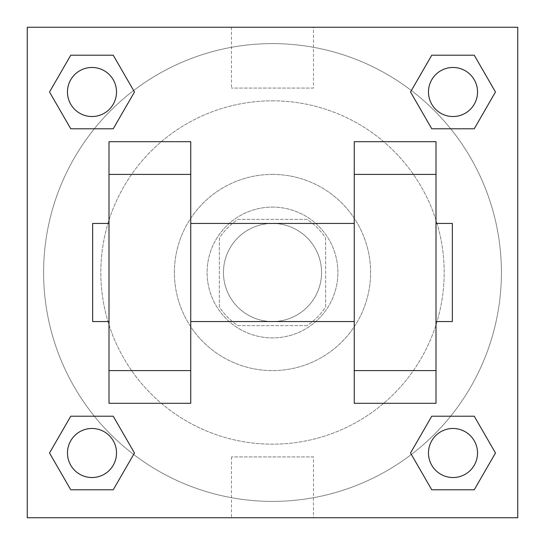 <?xml version="1.0" encoding="UTF-8"?>
<svg xmlns="http://www.w3.org/2000/svg" width="545" height="545" viewBox="0 0 545 545"><rect width="100%" height="100%" fill="white"/><g stroke="black" fill="none" stroke-linecap="round" stroke-linejoin="round"><path stroke-width="0.41" stroke-dasharray="2.73 2.04" d="M321.55 272.5A49.05 49.05 0 0 0 247.975 230.024A49.05 49.05 0 0 0 247.975 314.976A49.05 49.05 0 0 0 321.55 272.5A49.05 49.05 0 0 0 247.975 230.024A49.05 49.05 0 0 0 247.975 314.976A49.05 49.05 0 0 0 321.55 272.5M306.91 325.637L238.09 325.637A63.309 63.309 0 0 1 219.363 306.91L219.363 238.09A63.309 63.309 0 0 1 238.09 219.363L306.91 219.363A63.309 63.309 0 0 1 325.637 238.09L325.637 306.91A63.309 63.309 0 0 1 306.91 325.637L238.09 325.637A63.309 63.309 0 0 1 219.363 306.91L219.363 238.09A63.309 63.309 0 0 1 238.09 219.363L306.91 219.363A63.309 63.309 0 0 1 325.637 238.09L325.637 306.91A63.309 63.309 0 0 1 306.91 325.637M272.5 207.1A65.4 65.4 0 0 1 329.139 305.2A65.4 65.4 0 0 1 215.861 305.2A65.4 65.4 0 0 1 272.5 207.1A65.4 65.4 0 0 0 207.1 272.5A65.4 65.4 0 0 0 272.5 337.9A65.4 65.4 0 0 0 337.9 272.5A65.4 65.4 0 0 0 272.5 207.1M272.5 174.4A98.1 98.1 0 0 1 357.459 321.55A98.1 98.1 0 0 1 187.541 321.55A98.1 98.1 0 0 1 272.5 174.4A98.1 98.1 0 0 1 357.459 321.55A98.1 98.1 0 0 1 187.541 321.55A98.1 98.1 0 0 1 272.5 174.4M272.5 100.825A171.675 171.675 0 0 1 421.176 358.338A171.675 171.675 0 0 1 123.824 358.338A171.675 171.675 0 0 1 272.5 100.825A171.675 171.675 0 0 0 100.825 272.5A171.675 171.675 0 0 0 272.5 444.175A171.675 171.675 0 0 0 444.175 272.5A171.675 171.675 0 0 0 272.5 100.825M94.34 128.784L70.755 128.784L94.34 128.784L70.755 128.784L49.52 91.996L70.755 55.209L113.237 55.209L134.472 91.996L113.237 128.784L134.472 91.996L113.237 128.784L134.472 91.996L113.237 55.209L134.472 91.996M113.237 416.217L134.472 453.004L113.237 416.217L134.472 453.004L113.237 416.217L134.472 453.004L113.237 489.792L70.755 489.792L49.52 453.004L70.755 416.217L94.34 416.217M27.25 517.75L27.25 27.25L517.75 27.25L517.75 517.75L27.25 517.75L27.25 27.25L517.75 27.25L517.75 517.75L27.25 517.75L27.25 27.25L517.75 27.25L517.75 517.75L27.25 517.75M431.763 128.784L410.528 91.996L431.763 128.784L410.528 91.996L431.763 128.784L410.528 91.996L431.763 55.209L474.245 55.209L495.48 91.996L474.245 128.784L450.661 128.784M410.528 453.004L431.763 416.217L410.528 453.004L431.763 416.217L410.528 453.004L431.763 489.792L410.528 453.004L431.763 489.792L410.528 453.004L431.763 489.792L474.245 489.792L431.763 489.792L474.245 489.792L495.48 453.004L474.245 489.792M450.661 416.217L474.245 416.217L450.661 416.217L474.245 416.217L495.48 453.004M301.113 27.25L243.888 27.264L301.113 27.25M501.4 272.5A228.9 228.9 0 0 0 158.05 74.27A228.9 228.9 0 0 0 158.05 470.73A228.9 228.9 0 0 0 501.4 272.5A228.9 228.9 0 0 0 158.05 74.27A228.9 228.9 0 0 0 158.05 470.73A228.9 228.9 0 0 0 501.4 272.5M116.521 453.004A24.525 24.525 0 0 0 79.734 431.763A24.525 24.525 0 0 0 79.734 474.245A24.525 24.525 0 0 0 116.521 453.004A24.525 24.525 0 0 0 79.734 431.763A24.525 24.525 0 0 0 79.734 474.245A24.525 24.525 0 0 0 116.521 453.004A24.525 24.525 0 0 0 79.734 431.763A24.525 24.525 0 0 0 79.734 474.245A24.525 24.525 0 0 0 116.521 453.004A24.525 24.525 0 0 0 79.734 431.763A24.525 24.525 0 0 0 79.734 474.245A24.525 24.525 0 0 0 116.521 453.004A24.525 24.525 0 0 0 79.734 431.763A24.525 24.525 0 0 0 79.734 474.245A24.525 24.525 0 0 0 116.521 453.004M116.521 91.996A24.525 24.525 0 0 0 79.734 70.755A24.525 24.525 0 0 0 79.734 113.237A24.525 24.525 0 0 0 116.521 91.996A24.525 24.525 0 0 0 79.734 70.755A24.525 24.525 0 0 0 79.734 113.237A24.525 24.525 0 0 0 116.521 91.996A24.525 24.525 0 0 0 79.734 70.755A24.525 24.525 0 0 0 79.734 113.237A24.525 24.525 0 0 0 116.521 91.996A24.525 24.525 0 0 0 79.734 70.755A24.525 24.525 0 0 0 79.734 113.237A24.525 24.525 0 0 0 116.521 91.996A24.525 24.525 0 0 0 79.734 70.755A24.525 24.525 0 0 0 79.734 113.237A24.525 24.525 0 0 0 116.521 91.996M477.529 91.996A24.525 24.525 0 0 0 440.742 70.755A24.525 24.525 0 0 0 440.742 113.237A24.525 24.525 0 0 0 477.529 91.996A24.525 24.525 0 0 0 440.742 70.755A24.525 24.525 0 0 0 440.742 113.237A24.525 24.525 0 0 0 477.529 91.996A24.525 24.525 0 0 0 440.742 70.755A24.525 24.525 0 0 0 440.742 113.237A24.525 24.525 0 0 0 477.529 91.996A24.525 24.525 0 0 0 440.742 70.755A24.525 24.525 0 0 0 440.742 113.237A24.525 24.525 0 0 0 477.529 91.996A24.525 24.525 0 0 0 440.742 70.755A24.525 24.525 0 0 0 440.742 113.237A24.525 24.525 0 0 0 477.529 91.996M428.479 453.004A24.525 24.525 0 0 1 465.267 431.763A24.525 24.525 0 0 1 465.267 474.245A24.525 24.525 0 0 1 428.479 453.004A24.525 24.525 0 0 1 465.267 431.763A24.525 24.525 0 0 1 465.267 474.245A24.525 24.525 0 0 1 428.479 453.004M313.504 517.75L231.496 517.75L313.504 517.75L313.504 456.928L231.496 456.928L313.504 456.928M27.25 272.5L27.25 243.888L27.264 272.5M517.75 272.5L517.75 243.888L517.736 272.5M313.504 27.25L231.496 27.25L313.504 27.25L313.504 88.072L231.496 88.072L313.504 88.072M27.25 301.113L27.264 243.888L27.25 301.113M272.5 517.75L301.113 517.75L272.5 517.736M517.75 243.888L517.736 301.113L517.75 243.888M49.52 91.996L70.755 128.784L49.52 91.996L70.755 128.784L49.52 91.996L70.755 55.209L113.237 55.209L70.755 55.209L49.52 91.996L70.755 55.209M134.472 453.004L113.237 489.792L134.472 453.004L113.237 489.792L70.755 489.792L49.52 453.004L70.755 416.217M410.528 91.996L431.763 55.209L410.528 91.996L431.763 55.209L474.245 55.209L495.48 91.996L474.245 128.784M109 403.3L109 141.7L190.75 141.7L190.75 403.3M436 403.3L436 141.7L354.25 141.7L354.25 403.3M190.75 272.5L190.75 223.45L190.75 272.5M354.25 272.5L354.25 321.55L354.25 272.5M436 223.45L436 321.55L436 223.45M452.35 223.45L452.35 321.55M109 272.5L109 223.45L109 272.5M92.65 321.55L92.65 223.45M477.529 453.004A24.525 24.525 0 0 0 440.742 431.763A24.525 24.525 0 0 0 440.742 474.245A24.525 24.525 0 0 0 477.529 453.004A24.525 24.525 0 0 0 440.742 431.763A24.525 24.525 0 0 0 440.742 474.245A24.525 24.525 0 0 0 477.529 453.004A24.525 24.525 0 0 0 440.742 431.763A24.525 24.525 0 0 0 440.742 474.245A24.525 24.525 0 0 0 477.529 453.004M113.237 489.792L70.755 489.792L49.52 453.004M431.763 55.209L474.245 55.209L495.48 91.996M231.496 456.928L231.496 517.75M231.496 27.25L231.496 88.072"/><path stroke-width="0.82" d="M134.472 91.996L113.237 128.784L70.755 128.784L49.52 91.996L70.755 55.209L113.237 55.209L134.472 91.996L113.237 128.784L94.34 128.784M94.34 416.217L113.237 416.217L134.472 453.004L113.237 489.792L70.755 489.792L49.52 453.004L70.755 416.217L113.237 416.217M450.661 128.784L431.763 128.784L410.528 91.996L431.763 55.209L474.245 55.209L495.48 91.996L474.245 128.784L431.763 128.784M410.528 453.004L431.763 416.217L474.245 416.217L495.48 453.004L474.245 489.792L431.763 489.792L410.528 453.004L431.763 416.217L450.661 416.217M27.25 27.25L517.75 27.25L517.75 517.75L27.25 517.75L27.25 27.25M109 174.4L109 403.3L190.75 403.3L190.75 141.7L109 141.7L109 174.4L190.75 174.4M354.25 174.4L354.25 403.3L436 403.3L436 141.7L354.25 141.7L354.25 174.4L436 174.4M436 321.55L452.35 321.55L452.35 223.45L436 223.45M109 223.45L92.65 223.45L92.65 321.55L109 321.55M109 370.6L190.75 370.6M354.25 370.6L436 370.6M109 403.3L190.75 403.3M354.25 403.3L436 403.3M474.245 489.792L431.763 489.792L474.245 489.792L495.48 453.004M431.763 416.217L474.245 416.217L431.763 416.217M477.529 453.004A24.525 24.525 0 0 0 440.742 431.763A24.525 24.525 0 0 0 440.742 474.245A24.525 24.525 0 0 0 477.529 453.004M49.52 453.004L70.755 416.217M113.237 489.792L70.755 489.792L113.237 489.792L134.472 453.004M116.521 453.004A24.525 24.525 0 0 0 79.734 431.763A24.525 24.525 0 0 0 79.734 474.245A24.525 24.525 0 0 0 116.521 453.004M410.528 91.996L431.763 55.209L474.245 55.209L431.763 55.209M495.48 91.996L474.245 128.784M477.529 91.996A24.525 24.525 0 0 0 440.742 70.755A24.525 24.525 0 0 0 440.742 113.237A24.525 24.525 0 0 0 477.529 91.996M49.52 91.996L70.755 55.209L113.237 55.209L70.755 55.209M113.237 128.784L70.755 128.784L113.237 128.784M116.521 91.996A24.525 24.525 0 0 0 79.734 70.755A24.525 24.525 0 0 0 79.734 113.237A24.525 24.525 0 0 0 116.521 91.996M190.75 321.55L354.25 321.55M190.75 223.45L354.25 223.45"/></g></svg>
